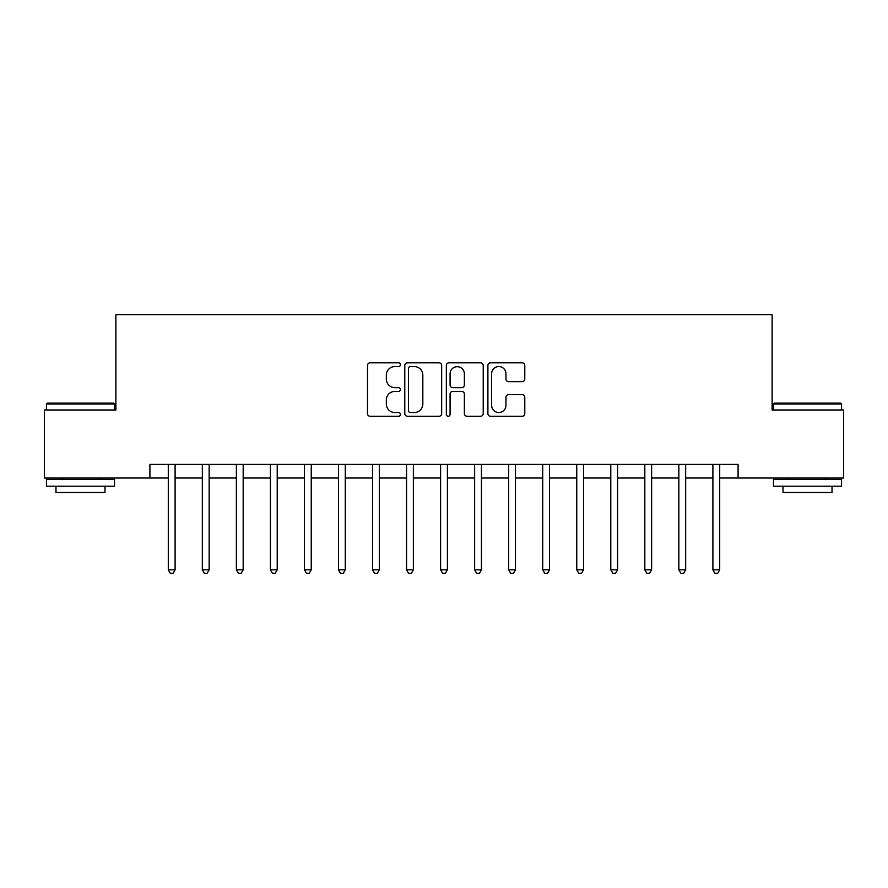 <?xml version="1.0" encoding="UTF-8"?>
<svg xmlns="http://www.w3.org/2000/svg" width="888" height="888" viewBox="0 0 888 888"><rect width="100%" height="100%" fill="white"/><g stroke="black" fill="none" stroke-linecap="round" stroke-linejoin="round"><path stroke-width="1.33" d="M400.433 364.679A1.876 1.876 0 0 0 398.568 362.815L370.163 362.815A2.675 2.675 0 0 0 367.488 365.49L367.488 413.597A2.675 2.675 0 0 0 370.163 416.272L398.568 416.272A1.876 1.876 0 0 0 400.433 414.396A1.876 1.876 0 0 0 398.568 412.531L394.883 412.531A8.558 8.558 0 0 1 386.336 403.973L386.336 399.966A8.558 8.558 0 0 1 394.883 391.408L398.568 391.408A1.876 1.876 0 0 0 400.433 389.543A1.876 1.876 0 0 0 398.568 387.668L394.883 387.668A8.558 8.558 0 0 1 386.336 379.121L386.336 375.102A8.558 8.558 0 0 1 394.883 366.555L398.568 366.555A1.876 1.876 0 0 0 400.433 364.679M522.111 381.651A2.675 2.675 0 0 0 524.786 378.987L524.786 365.49A2.675 2.675 0 0 0 522.111 362.815L490.576 362.815A2.675 2.675 0 0 0 487.901 365.49L487.901 413.597A2.675 2.675 0 0 0 490.576 416.272L522.111 416.272A2.675 2.675 0 0 0 524.786 413.597L524.786 397.291A2.675 2.675 0 0 0 522.111 394.616L508.613 394.616A2.675 2.675 0 0 0 505.938 397.291L505.938 405.372A7.148 7.148 0 0 1 498.79 412.531A7.148 7.148 0 0 1 491.641 405.372L491.641 373.704A7.148 7.148 0 0 1 498.79 366.555A7.148 7.148 0 0 1 505.938 373.704L505.938 378.987A2.675 2.675 0 0 0 508.613 381.651L522.111 381.651M149.917 478.033L44.4 478.033L44.4 409.967L115.884 409.967L115.884 314.663L772.116 314.663L772.116 409.967L843.6 409.967L843.6 478.033L738.083 478.033L738.083 464.424L149.917 464.424L149.917 478.033L168.298 478.033M441.658 365.49A2.675 2.675 0 0 0 438.994 362.815L407.448 362.815A2.675 2.675 0 0 0 404.773 365.49L404.773 413.597A2.675 2.675 0 0 0 407.448 416.272L438.994 416.272A2.675 2.675 0 0 0 441.658 413.597L441.658 365.49M449.006 362.815L480.552 362.815A2.675 2.675 0 0 1 483.227 365.49L483.227 413.597A2.675 2.675 0 0 1 480.552 416.272L467.055 416.272A2.675 2.675 0 0 1 464.38 413.597L464.38 394.083A2.675 2.675 0 0 0 461.705 391.408L452.758 391.408A2.675 2.675 0 0 0 450.083 394.083L450.083 414.396A1.876 1.876 0 0 1 448.207 416.272A1.876 1.876 0 0 1 446.342 414.396L446.342 365.49A2.675 2.675 0 0 1 449.006 362.815M175.103 478.033L202.331 478.033M209.146 478.033L236.375 478.033M243.179 478.033L270.407 478.033M277.211 478.033L304.451 478.033M311.255 478.033L338.483 478.033M345.288 478.033L372.516 478.033M379.331 478.033L406.56 478.033M413.364 478.033L440.592 478.033M447.408 478.033L474.636 478.033M481.44 478.033L508.669 478.033M515.484 478.033L542.712 478.033M549.517 478.033L576.745 478.033M583.549 478.033L610.789 478.033M617.593 478.033L644.821 478.033M651.625 478.033L678.854 478.033M685.669 478.033L712.898 478.033M719.702 478.033L738.083 478.033M410.389 366.555A1.876 1.876 0 0 0 408.513 368.42L408.513 410.656A1.876 1.876 0 0 0 410.389 412.531L414.263 412.531A8.558 8.558 0 0 0 422.821 403.973L422.821 375.102A8.558 8.558 0 0 0 414.263 366.555L410.389 366.555M464.38 373.837A7.148 7.148 0 0 0 457.231 366.689A7.148 7.148 0 0 0 450.083 373.837L450.083 384.992A2.675 2.675 0 0 0 452.758 387.668L461.705 387.668A2.675 2.675 0 0 0 464.38 384.992L464.38 373.837M175.436 464.424L175.302 464.768A2.72 2.72 0 0 0 175.103 465.789L175.103 569.807L168.298 569.807L168.298 465.789A2.72 2.72 0 0 0 168.098 464.768L167.965 464.424M175.103 569.807L173.06 573.337L170.341 573.337L168.298 569.807M209.479 464.424L209.335 464.768A2.72 2.72 0 0 0 209.146 465.789L209.146 569.807L202.331 569.807L202.331 465.789A2.72 2.72 0 0 0 202.142 464.768L201.998 464.424M209.146 569.807L207.104 573.337L204.373 573.337L202.331 569.807M243.512 464.424L243.379 464.768A2.72 2.72 0 0 0 243.179 465.789L243.179 569.807L236.375 569.807L236.375 465.789A2.72 2.72 0 0 0 236.175 464.768L236.03 464.424M243.179 569.807L241.136 573.337L238.417 573.337L236.375 569.807M277.556 464.424L277.411 464.768A2.72 2.72 0 0 0 277.211 465.789L277.211 569.807L270.407 569.807L270.407 465.789A2.72 2.72 0 0 0 270.207 464.768L270.074 464.424M277.211 569.807L275.169 573.337L272.45 573.337L270.407 569.807M311.588 464.424L311.455 464.768A2.72 2.72 0 0 0 311.255 465.789L311.255 569.807L304.451 569.807L304.451 465.789A2.72 2.72 0 0 0 304.251 464.768L304.107 464.424M311.255 569.807L309.213 573.337L306.493 573.337L304.451 569.807M47.264 403.152L113.697 403.152L114.519 403.973L46.442 403.973L47.264 403.152M80.475 486.202L46.442 486.202L46.442 479.398L114.519 479.398L114.519 486.202L80.475 486.202M104.984 486.202L104.984 492.474L55.977 492.474L55.977 486.202M774.303 403.152L840.736 403.152L841.558 403.973L773.481 403.973L774.303 403.152M807.525 486.202L773.481 486.202L773.481 479.398L841.558 479.398L841.558 486.202L807.525 486.202M832.023 486.202L832.023 492.474L783.016 492.474L783.016 486.202M345.632 464.424L345.488 464.768A2.72 2.72 0 0 0 345.288 465.789L345.288 569.807L338.483 569.807L338.483 465.789A2.72 2.72 0 0 0 338.284 464.768L338.15 464.424M345.288 569.807L343.245 573.337L340.526 573.337L338.483 569.807M379.664 464.424L379.52 464.768A2.72 2.72 0 0 0 379.331 465.789L379.331 569.807L372.516 569.807L372.516 465.789A2.72 2.72 0 0 0 372.327 464.768L372.183 464.424M379.331 569.807L377.289 573.337L374.558 573.337L372.516 569.807M413.697 464.424L413.564 464.768A2.72 2.72 0 0 0 413.364 465.789L413.364 569.807L406.56 569.807L406.56 465.789A2.72 2.72 0 0 0 406.36 464.768L406.227 464.424M413.364 569.807L411.322 573.337L408.602 573.337L406.56 569.807M447.741 464.424L447.596 464.768A2.72 2.72 0 0 0 447.408 465.789L447.408 569.807L440.592 569.807L440.592 465.789A2.72 2.72 0 0 0 440.404 464.768L440.259 464.424M447.408 569.807L445.365 573.337L442.635 573.337L440.592 569.807M481.773 464.424L481.64 464.768A2.72 2.72 0 0 0 481.44 465.789L481.44 569.807L474.636 569.807L474.636 465.789A2.72 2.72 0 0 0 474.436 464.768L474.303 464.424M481.44 569.807L479.398 573.337L476.678 573.337L474.636 569.807M515.817 464.424L515.673 464.768A2.72 2.72 0 0 0 515.484 465.789L515.484 569.807L508.669 569.807L508.669 465.789A2.72 2.72 0 0 0 508.48 464.768L508.336 464.424M515.484 569.807L513.442 573.337L510.711 573.337L508.669 569.807M549.85 464.424L549.716 464.768A2.72 2.72 0 0 0 549.517 465.789L549.517 569.807L542.712 569.807L542.712 465.789A2.72 2.72 0 0 0 542.513 464.768L542.368 464.424M549.517 569.807L547.474 573.337L544.755 573.337L542.712 569.807M583.893 464.424L583.749 464.768A2.72 2.72 0 0 0 583.549 465.789L583.549 569.807L576.745 569.807L576.745 465.789A2.72 2.72 0 0 0 576.545 464.768L576.412 464.424M583.549 569.807L581.507 573.337L578.787 573.337L576.745 569.807M617.926 464.424L617.793 464.768A2.72 2.72 0 0 0 617.593 465.789L617.593 569.807L610.789 569.807L610.789 465.789A2.72 2.72 0 0 0 610.589 464.768L610.445 464.424M617.593 569.807L615.551 573.337L612.831 573.337L610.789 569.807M651.97 464.424L651.825 464.768A2.72 2.72 0 0 0 651.625 465.789L651.625 569.807L644.821 569.807L644.821 465.789A2.72 2.72 0 0 0 644.621 464.768L644.488 464.424M651.625 569.807L649.583 573.337L646.864 573.337L644.821 569.807M686.002 464.424L685.858 464.768A2.72 2.72 0 0 0 685.669 465.789L685.669 569.807L678.854 569.807L678.854 465.789A2.72 2.72 0 0 0 678.665 464.768L678.521 464.424M685.669 569.807L683.627 573.337L680.896 573.337L678.854 569.807M720.035 464.424L719.902 464.768A2.72 2.72 0 0 0 719.702 465.789L719.702 569.807L712.898 569.807L712.898 465.789A2.72 2.72 0 0 0 712.698 464.768L712.565 464.424M719.702 569.807L717.659 573.337L714.94 573.337L712.898 569.807M46.442 409.967L46.442 403.973M61.96 479.398L61.96 478.033M99.001 479.398L99.001 478.033M114.519 409.967L114.519 403.973M773.481 409.967L773.481 403.973M788.999 479.398L788.999 478.033M826.04 479.398L826.04 478.033M841.558 409.967L841.558 403.973"/></g></svg>
